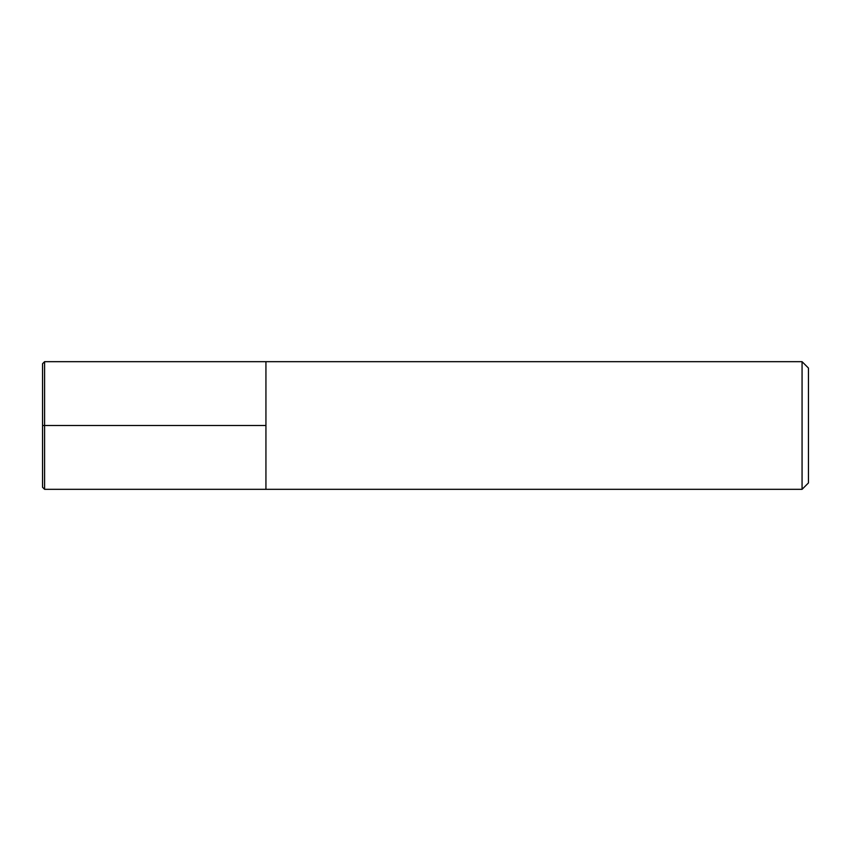 <?xml version="1.0" encoding="UTF-8"?>
<svg xmlns="http://www.w3.org/2000/svg" width="851" height="851" viewBox="0 0 851 851"><rect width="100%" height="100%" fill="white"/><g stroke="black" fill="none" stroke-linecap="round" stroke-linejoin="round"><path stroke-width="1.28" d="M808.45 482.942L808.45 368.058L802.067 361.675L802.067 489.325L808.45 482.942M802.067 489.325L44.592 489.325L44.592 361.675L265.938 361.675L265.938 489.325L265.938 361.675L802.067 361.675M44.592 489.325L42.55 487.283L42.55 363.717L44.592 361.675M265.938 425.5L42.55 425.5"/></g></svg>
